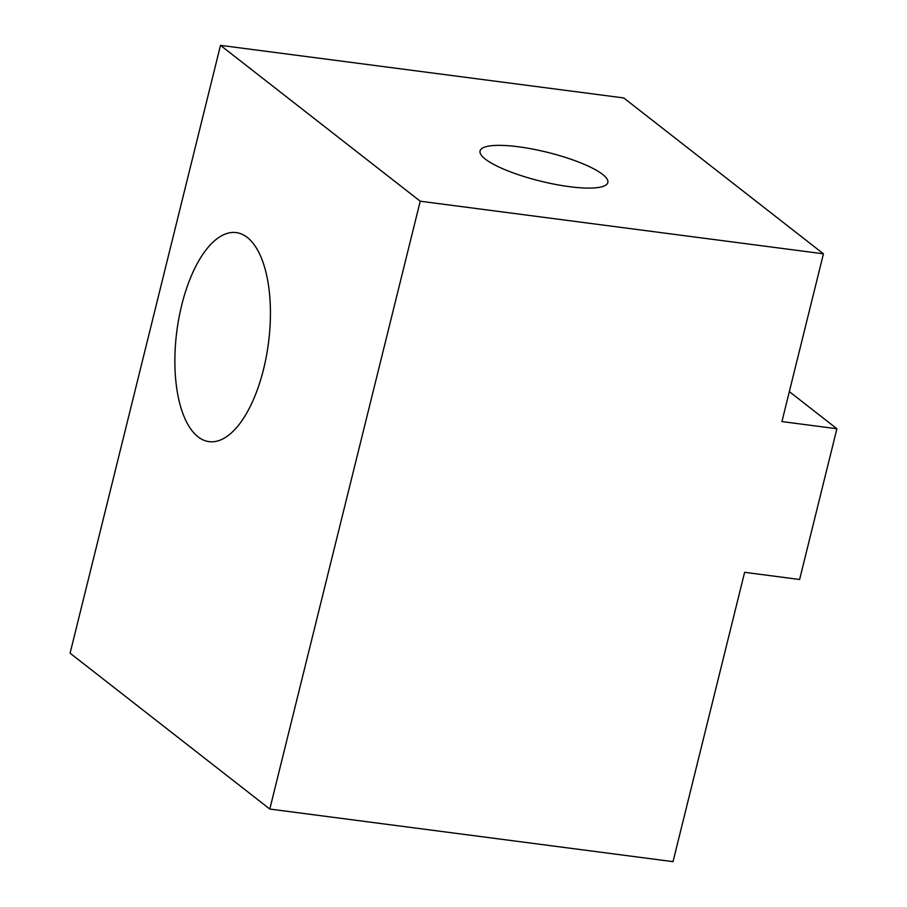 <?xml version="1.0" encoding="UTF-8"?>
<svg xmlns="http://www.w3.org/2000/svg" width="907" height="907" viewBox="0 0 907 907"><rect width="100%" height="100%" fill="white"/><g stroke="black" fill="none" stroke-linecap="round" stroke-linejoin="round"><path stroke-width="1.36" d="M569.505 186.683A65.803 14.807 -166.1 0 1 480.064 150.925A65.803 14.807 -166.1 0 1 518.385 146.775A65.803 14.807 -166.1 0 1 607.826 182.534A65.803 14.807 -166.1 0 1 569.505 186.683M181.706 305.16A105.393 46.2 97.4 0 1 236.285 232.6A105.393 46.2 97.4 0 1 263.597 369.07A105.393 46.2 97.4 0 1 209.018 441.63A105.393 46.2 97.4 0 1 181.706 305.16M836.912 428.75L781.925 421.574L823.443 253.813L623.733 97.945L220.503 45.35L70.088 653.187L269.798 809.055L673.028 861.65L744.624 572.317L799.611 579.494L836.912 428.75L789.339 391.62M269.798 809.055L420.224 201.218L220.503 45.35M420.224 201.218L823.443 253.813"/></g></svg>
